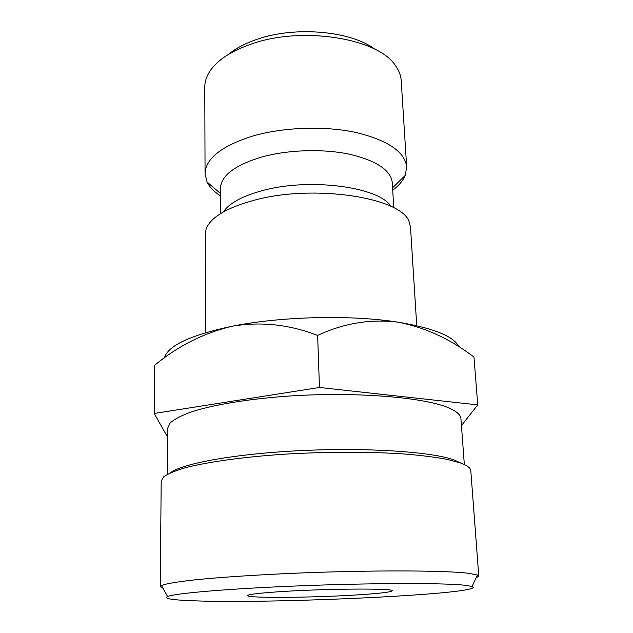 <?xml version="1.0" encoding="UTF-8"?>
<svg xmlns="http://www.w3.org/2000/svg" width="633" height="633" viewBox="0 0 633 633"><rect width="100%" height="100%" fill="white"/><g stroke="black" fill="none" stroke-linecap="round" stroke-linejoin="round"><path stroke-width="0.95" d="M228.719 54.232C235.951 48.243 245.454 43.25 257.227 39.262C295.453 25.826 351.426 31.033 375.147 49.374M406.679 166.977L401.195 80.518C400.879 75.43 398.972 70.461 395.475 65.618C378.439 38.431 302.495 25.803 251.523 43.97C230.863 51.123 216.866 60.396 209.523 71.79C206.35 76.854 204.776 81.934 204.791 87.037L205.052 173.664C205.614 158.456 221.645 145.883 253.137 135.937C283.695 127.13 324.626 125.73 355.793 132.432C387.942 140.297 404.906 151.809 406.679 166.977L405.247 175.412C403.063 180.674 398.885 185.604 392.721 190.185M194.03 600.796C274.271 604.064 490.567 593.801 472.076 586.427L463.047 585.05C440.346 582.882 370.479 583.033 299.702 585.841C228.869 588.627 174.882 593.295 167.603 596.523C163.48 598.62 172.287 600.044 194.03 600.796M163.013 588.31L160.228 586.696L161.455 585.525C165.593 583.792 176.647 581.869 194.458 579.907C219.73 577.296 257.053 574.804 298.428 573.071C372.251 570.04 445.007 570.365 468.27 573.253L477.48 575.041L478.785 576.133L476.111 577.929M170.554 472.748C182.407 463.38 236.386 453.568 302.59 450.522C368.762 447.428 432.371 451.915 454.122 459.954L460.927 463.119M478.785 576.133L470.802 470.738C470.628 467.969 467.099 465.342 460.215 462.858L446.851 459.305C435.338 457.176 421.364 455.412 404.93 454.035C370.337 451.63 326.359 451.645 284.51 454.193C243.032 456.971 207.292 461.987 185.176 467.787C175.238 470.73 168.125 473.69 163.828 476.673L161.201 481.009L160.228 586.696M283.655 591.444C330.022 588.524 395.15 588.294 392.159 590.811C390.64 592.266 377.339 593.73 352.257 595.202C308.255 597.797 246.815 598.193 247.63 595.606C248.223 594.324 260.234 592.939 283.655 591.444M167.254 474.386L167.603 428.375L170.095 423.026C174.17 419.378 180.911 415.778 190.304 412.233C211.208 405.286 244.892 399.447 283.964 396.408C353.879 391.178 427.101 397.295 450.459 408.657C457.208 411.838 460.705 415.169 460.927 418.642L464.329 464.527M205.527 332.689L205.234 234.02L206.168 228.837C210.71 217.269 226.741 207.735 254.268 200.226C314.364 183.705 402.548 197.789 409.219 222.096L410.5 227.215L416.743 325.679M223.322 211.952C229.162 203.217 242.265 196.08 262.632 190.557C309.782 177.485 379.191 186.941 390.988 206.39M220.648 213.543L220.458 188.381C220.98 175.634 234.811 165.158 261.959 156.952C288.023 149.752 322.64 148.636 349.068 154.128C376.366 160.568 390.775 170.087 392.278 182.676L393.758 207.798M220.521 195.898C214.065 191.728 209.57 187.099 207.038 181.988L205.052 173.664M458.901 346.844C453.948 336.329 433.613 328.1 397.904 322.15C351.117 314.72 281.44 316.365 232.627 326.145C190.549 335.047 167.824 345.634 164.453 357.914M154.215 413.468L154.768 365.138C178.371 345.753 204.324 332.752 232.627 326.145C261.113 321.429 289.447 324.523 317.631 335.427C343.687 323.226 370.44 318.795 397.904 322.15C425.036 327.356 450.387 339.003 473.975 357.091L477.749 404.883L319.459 387.475L154.215 413.468L167.539 437.015M461.441 425.582L477.749 404.883M319.459 387.475L317.631 335.427M472.076 586.427L477.48 575.041M220.498 193.5L207.038 181.988M392.579 187.795L405.247 175.412M167.603 596.523L161.455 585.525"/></g></svg>
